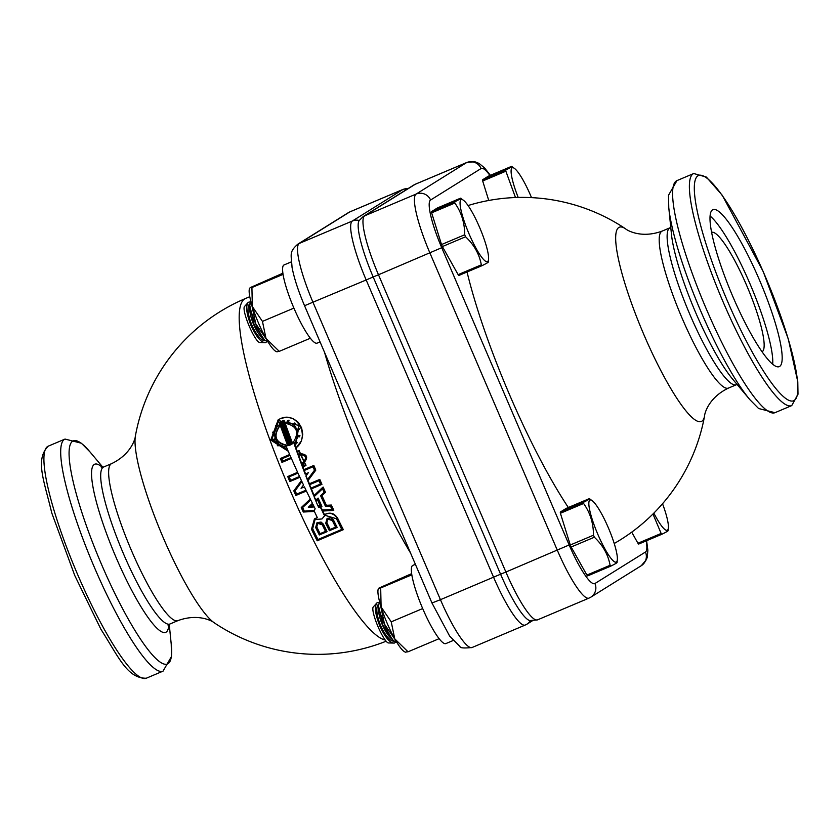 <?xml version="1.0" encoding="UTF-8"?>
<svg xmlns="http://www.w3.org/2000/svg" width="840" height="840" viewBox="0 0 840 840"><rect width="100%" height="100%" fill="white"/><g stroke="black" fill="none" stroke-linecap="round" stroke-linejoin="round"><path stroke-width="1.26" d="M500.588 574.224A56.165 10.206 67.1 0 0 529.883 620.592L537.527 619.857A58.044 10.553 -112.9 0 1 505.89 572.04L500.588 574.224L373.181 276.959L378.483 274.774A58.044 10.553 -112.9 0 1 364.686 215.806L415.181 184.306A58.044 10.553 -112.9 0 1 415.454 184.159L466.914 162.424A58.044 10.553 67.1 0 0 466.641 162.572L416.136 194.061A58.044 10.553 67.1 0 0 429.933 253.04L557.351 550.305A58.044 10.553 67.1 0 0 588.987 598.122L590.762 597.208A11.12 10.92 -122 0 0 594.951 583.517A46.925 8.526 -112.9 0 1 569.153 544.971L505.89 572.04L378.483 274.774L441.735 247.706A46.925 8.526 -112.9 0 1 430.584 200.025A11.12 10.92 -122 0 0 416.136 194.061L364.686 215.806A11.12 10.92 58 0 0 363.174 216.584L413.679 185.084A11.12 10.92 58 0 1 415.181 184.306L466.641 162.572A11.12 10.92 -122 0 1 481.089 168.525A46.925 8.526 -112.9 0 1 489.972 175.487M363.174 216.584L359.1 220.637A56.165 10.206 67.1 0 0 373.181 276.959L366.177 279.972L493.584 577.238A58.044 10.553 67.1 0 0 525.221 625.054L527.006 624.141A11.12 10.92 58 0 0 530.439 620.697M712.541 209.853A85.208 15.488 -112.9 0 1 712.94 209.643A85.208 15.488 -112.9 0 1 760.357 282.114A85.208 15.488 -112.9 0 1 779.247 366.629A85.208 15.488 -112.9 0 1 732.302 295.302A85.208 15.488 -112.9 0 1 712.541 209.853M749.942 399.745L732.648 379.166A91.266 16.59 -112.9 0 1 699.426 321.111A91.266 16.59 -112.9 0 1 689.924 298.599A91.266 16.59 -112.9 0 1 671.465 234.318L668.766 207.564A121.086 22.008 67.1 0 0 700.749 311.094A121.086 22.008 67.1 0 0 749.942 399.745L758.594 408.513L774.963 412.681A125.958 22.89 -112.9 0 1 706.293 308.91A125.958 22.89 -112.9 0 1 676.357 180.915A125.958 22.89 -112.9 0 1 676.946 180.611L693.725 173.523A125.958 22.89 67.1 0 0 693.137 173.828A125.958 22.89 67.1 0 0 723.072 301.822A125.958 22.89 67.1 0 0 791.742 405.594L798 394.254L797.79 381.738L788.246 338.825L763.193 271.509L722.274 195.3L706.388 177.083L693.725 173.523M467.05 272.002A184.433 33.516 67.1 0 0 509.229 393.981A184.433 33.516 67.1 0 0 568.323 507.497M711.606 232.334A64.838 11.781 -112.9 0 1 747.548 287.522A64.838 11.781 -112.9 0 1 762.058 351.771M710.083 216.006A85.208 15.488 -112.9 0 1 750.96 286.083A85.208 15.488 -112.9 0 1 772.695 364.235M324.471 514.637C329.91 511.865 334.288 513.041 337.628 518.186A185.241 33.663 67.1 0 0 343.329 529.662L317.195 540.792A187.709 34.115 -112.9 0 1 311.493 529.294L314.433 518.857L317.363 517.724A187.709 34.115 -112.9 0 1 314.412 511.455L303.303 512.022A187.709 34.115 -112.9 0 1 301.256 507.57L310.306 499.034L306.39 491.001L295.827 495.464A187.709 34.115 -112.9 0 1 293.8 490.833L301.423 480.564L299.901 477.298L289.821 481.562A187.709 34.115 -112.9 0 1 287.721 476.553L297.633 472.374L291.365 458.409L281.946 462.399A187.709 34.115 -112.9 0 1 280.392 458.504L289.695 454.577L288.256 451.269L270.774 440.076L278.156 419.843L280.423 418.656C297.234 410.697 311.073 437.231 295.627 448.161L296.825 451.563L298.673 450.786L305.97 465.518L303.177 466.809A187.709 34.115 -112.9 0 1 301.592 462.945L303.818 461.947M314.433 518.857L317.3 517.577M287.721 476.553L297.602 472.311M280.392 458.504L289.663 454.514M278.376 419.706L280.833 418.404L287.081 417.175L293.16 418.551L298.284 422.32L301.644 427.875L302.757 434.375L301.392 440.927L296.016 447.909L297.224 451.322L299.061 450.544L305.97 465.518M301.592 462.945L304.006 461.822M298.651 455.332L303.923 469.634L313.834 465.444A185.241 33.663 67.1 0 0 315.798 470.127L308.091 480.491L309.382 483.788L319.778 479.399A185.241 33.663 67.1 0 0 321.941 484.355L311 489.058L313.73 495.81L322.76 487.305A187.709 34.115 67.1 0 0 325.101 492.555L321.573 495.884A187.709 34.115 67.1 0 0 326.004 505.533L330.95 505.281A187.709 34.115 67.1 0 0 333.396 510.468L322.266 511.046A187.709 34.115 67.1 0 0 324.082 514.889L324.901 514.353M311.409 488.891L314.076 495.485M322.76 487.305L323.137 487.064A185.241 33.663 67.1 0 0 325.49 492.314L321.962 495.642A185.241 33.663 67.1 0 0 326.403 505.292L331.338 505.04A185.241 33.663 67.1 0 0 333.795 510.227L333.396 510.468M322.76 511.025A185.241 33.663 67.1 0 0 324.471 514.626M102.323 467.324A91.266 16.59 67.1 0 0 109.273 540.813A91.266 16.59 67.1 0 0 166.121 632.131A91.266 16.59 67.1 0 0 168.798 624.708M325.721 523.288L327.096 518.395L333.07 520.181A187.709 34.115 67.1 0 0 336.735 527.604L329.375 530.712A187.709 34.115 -112.9 0 1 325.721 523.288M329.763 529.652L335.612 527.184A187.709 34.115 -112.9 0 1 332.315 520.506L327.569 519.078L326.477 522.974A187.709 34.115 67.1 0 0 329.763 529.652L335.57 527.121M319.305 534.965A187.709 34.115 -112.9 0 1 315.651 527.541L317.026 522.648L323.012 524.433A187.709 34.115 67.1 0 0 326.666 531.856L319.305 534.965M316.407 527.226A187.709 34.115 67.1 0 0 319.694 533.904L325.542 531.437A187.709 34.115 -112.9 0 1 322.256 524.759L317.499 523.331L316.806 526.974A185.241 33.663 67.1 0 0 320.103 533.652L325.51 531.374M324.082 514.889C329.511 512.106 333.889 513.293 337.229 518.427A187.709 34.115 67.1 0 0 342.919 529.924M303.66 462L303.272 462.242C306.999 457.706 305.981 455.185 300.216 454.681L298.242 455.511L303.544 469.875L313.457 465.685A187.709 34.115 67.1 0 0 315.42 470.369L307.703 480.732L309.005 484.029L319.389 479.64A187.709 34.115 67.1 0 0 321.562 484.596M297.959 454.724L299.901 453.894C306.842 454.524 308.07 457.558 303.587 463.008L302.663 463.397A187.709 34.115 67.1 0 0 303.618 465.717L305.54 464.804L298.977 451.563L297.108 452.351L297.959 454.724L300.29 453.653C307.23 454.272 308.459 457.317 303.975 462.767M304.637 462.42L303.587 463.008M283.731 448.487L284.004 446.565L279.153 444.423L277.998 445.956L277.358 445.431L278.523 443.909L275.394 439.499L273.661 440.233A187.709 34.115 -112.9 0 1 273.368 439.446L275.1 438.711L274.544 433.209L272.717 432.936L272.853 432.096L274.669 432.369L276.832 427.256L275.405 426.048L275.919 425.376L277.347 426.584L279.825 424.274A187.709 34.115 -112.9 0 1 279.174 422.425L283.668 420.536A187.709 34.115 67.1 0 0 284.319 422.373L287.584 422.257L287.889 420.326L288.687 420.441L288.382 422.373L293.181 424.557L294.346 423.014L294.966 423.538L293.8 425.082L296.898 429.503L298.631 428.778A187.709 34.115 67.1 0 0 298.914 429.566L297.192 430.29L297.78 435.771L299.607 436.034L299.492 436.874L297.654 436.611L295.554 441.683L297.014 442.869L296.51 443.541L295.05 442.355L294 443.499L295.334 447.332L299.03 425.471L278.544 420.578L271.509 439.698L287.921 450.461L286.325 446.744L284.802 446.681L284.54 448.592L283.731 448.487M281.463 458.966A187.709 34.115 67.1 0 0 282.387 461.296L291.029 457.643L290.031 455.343L281.463 458.966M314.066 496.64L315.599 500.367L317.741 498.341A187.709 34.115 67.1 0 0 321.531 506.583L318.266 506.751L320.943 508.221A187.709 34.115 67.1 0 0 321.888 510.248L332.136 509.723A187.709 34.115 -112.9 0 1 330.445 506.121L325.5 506.384A187.709 34.115 -112.9 0 1 320.576 495.673L324.114 492.345A187.709 34.115 -112.9 0 1 322.487 488.712L314.066 496.64L315.956 500.031M314.255 506.951L308.301 507.255L312.449 503.339L310.695 499.821L302.253 507.78A187.709 34.115 67.1 0 0 303.818 511.171L314.381 510.636L315.126 508.673L314.255 506.951M320.271 505.827A187.709 34.115 -112.9 0 1 317.478 499.748L315.945 501.197L317.93 505.943L320.271 505.827M313.856 506.153L312.837 504.126L310.506 506.32L313.856 506.153M320.471 484.155A187.709 34.115 -112.9 0 1 318.969 480.721L309.309 484.806L310.685 488.292L320.471 484.155M306.033 490.256L304.406 486.875L301.056 488.292L303.513 484.985L301.833 481.415L294.745 490.959A187.709 34.115 67.1 0 0 296.247 494.382L306.033 490.256M288.803 477.005A187.709 34.115 67.1 0 0 290.252 480.469L299.555 476.543L297.98 473.13L288.803 477.005M314.475 470.243A187.709 34.115 -112.9 0 1 313.016 466.778L303.839 470.663L305.172 474.169L308.165 472.909L305.865 475.986L307.346 479.819L314.475 470.243M321.993 518.952L314.906 519.551L312.249 528.98A187.709 34.115 67.1 0 0 317.572 539.731L341.796 529.505A187.709 34.115 -112.9 0 1 336.473 518.753L324.975 515.298L321.993 518.952L325.185 515.172M280.529 423.812L283.51 422.552A187.709 34.115 -112.9 0 1 283.195 421.649L280.203 422.909A187.709 34.115 67.1 0 0 280.529 423.812L283.92 422.3M289.118 445.431A187.709 34.115 -112.9 0 1 281.284 424.347L280.822 424.62A187.709 34.115 67.1 0 0 288.603 445.578L289.118 445.431M283.29 423.497A187.709 34.115 67.1 0 0 291.123 444.591L291.585 444.318A187.709 34.115 -112.9 0 1 283.805 423.36L283.29 423.497M282.019 423.98A187.709 34.115 67.1 0 0 289.894 445.158L290.388 444.959A187.709 34.115 -112.9 0 1 282.513 423.769L282.019 423.98M280.119 425.082C272.244 436.328 274.806 443.216 287.794 445.746A187.709 34.115 -112.9 0 1 280.119 425.082M292.288 443.846C299.985 432.579 297.423 425.691 284.613 423.181A187.709 34.115 67.1 0 0 292.288 443.846M285.086 423.119A185.241 33.663 67.1 0 0 292.667 443.562M288.603 445.578L289.517 445.19M281.232 424.379A185.241 33.663 67.1 0 0 289.002 445.326M280.644 422.719A185.241 33.663 67.1 0 0 280.938 423.56M305.865 475.986L307.661 479.388M308.165 472.909L306.254 475.745M294.745 490.959L295.134 490.718A185.241 33.663 67.1 0 0 296.635 494.141L306.002 490.193M301.906 481.582L295.134 490.718M309.719 484.628L310.685 488.292M311.073 488.05L320.439 484.092M310.506 506.32L313.74 505.932M315.945 501.197L317.93 505.943M318.318 505.701L320.166 505.606M303.818 511.171L314.401 510.416M302.253 507.78L302.642 507.538A185.241 33.663 67.1 0 0 304.206 510.93M320.943 508.221L321.332 507.98A185.241 33.663 67.1 0 0 322.276 510.006L332.031 509.502M322.518 488.796L314.454 496.398M288.382 422.373L293.58 424.305M288.687 420.441L288.792 422.121M294.346 423.014L295.375 423.286L294.21 424.83L296.898 429.503M298.631 428.778L299.03 428.526A185.241 33.663 67.1 0 0 299.324 429.314L298.914 429.566M297.297 429.251L299.03 428.526M297.591 430.038L297.78 435.771M299.607 436.034L299.492 436.874M298.169 435.53L300.006 435.792M298.053 436.37L295.554 441.683M297.014 442.869L296.51 443.541M295.953 441.441L297.413 442.628M294 443.499L295.712 447.027M295.449 442.113L294.389 443.257M278.764 420.441L271.866 439.331L287.837 450.272M284.54 448.592L285.159 446.712M303.618 465.717L305.729 464.688M297.528 452.183L298.347 454.482M317.699 523.215L316.806 526.974M326.666 531.856L327.065 531.605A185.241 33.663 67.1 0 1 323.411 524.192L321.058 522.071L317.026 522.648M336.735 527.604L337.134 527.352A185.241 33.663 67.1 0 1 333.469 519.939L331.149 517.829L327.096 518.395M327.768 518.962L326.875 522.721A185.241 33.663 67.1 0 0 330.162 529.399M280.529 424.83C272.643 436.076 275.195 442.964 288.183 445.505M289.894 445.158L290.776 444.707M282.461 423.791A185.241 33.663 67.1 0 0 290.283 444.917M291.123 444.591L291.984 444.066M283.742 423.37A185.241 33.663 67.1 0 0 291.512 444.339M287.889 420.326L289.096 420.189M284.319 422.373L287.994 422.006M283.668 420.536L284.078 420.273A185.241 33.663 67.1 0 0 284.729 422.121M279.174 422.425L284.078 420.273M275.919 425.376L277.641 426.237M272.853 432.096L274.733 432.065M273.368 439.446L275.079 438.638M315.116 519.424L312.648 528.728A185.241 33.663 67.1 0 0 317.982 539.48L341.764 529.431M290.252 480.469L299.523 476.48M289.212 476.837A185.241 33.663 67.1 0 0 290.64 480.228M282.387 461.296L291.007 457.58M281.873 458.787A185.241 33.663 67.1 0 0 282.776 461.055M303.072 463.229A185.241 33.663 67.1 0 0 304.006 465.476M277.998 445.956L279.29 444.528M304.248 470.484L305.56 473.928L308.543 472.668M312.879 504.21L310.894 506.079M317.52 499.832L316.334 500.955M317.741 498.341L318.129 498.099A185.241 33.663 67.1 0 0 321.919 506.342L321.531 506.583M318.486 507.255L321.332 507.98M310.737 499.905L302.642 507.538M616.675 562.453C617.999 562.286 616.046 563.504 610.817 566.107L587.633 575.904A39.491 7.171 -112.9 0 1 586.898 575.085L610.092 565.288C608.129 554.589 602.879 545.223 594.342 537.222A39.491 7.171 -112.9 0 1 593.912 536.214A39.491 7.171 -112.9 0 1 593.481 535.206C593.471 523.288 590.174 512.715 583.601 503.475L560.406 513.272L570.287 545.002L593.481 535.206M594.342 537.222L571.158 547.008L586.898 575.085M571.158 547.008A39.491 7.171 -112.9 0 1 570.287 545.002M560.406 513.272A39.491 7.171 -112.9 0 1 560.27 512.085L583.464 502.288C588.693 499.685 590.646 498.467 589.323 498.635L566.139 508.421L560.27 512.085M608.36 527.814A33.695 6.122 -112.9 0 1 617.327 559.724A33.695 6.122 -112.9 0 1 597.849 534.366A33.695 6.122 -112.9 0 1 592.494 500.923A33.695 6.122 -112.9 0 1 608.36 527.814M610.817 566.107A39.491 7.171 -112.9 0 1 610.092 565.288M592.494 500.923L589.323 498.635M583.601 503.475A39.491 7.171 -112.9 0 1 583.464 502.288M395.419 640.028L384.489 624.151L380.352 604.475M379.512 601.398L378.536 605.976A23.153 4.21 67.1 0 0 384.426 624.183A23.153 4.21 67.1 0 0 393.341 640.51L396.911 642.526M392.185 639.461L382.82 624.834L378.536 605.976L378.514 609.021A20.024 6.825 67.4 0 0 382.389 624.939A20.024 6.825 67.4 0 0 390.485 637.791L393.341 640.51M378.683 604.191A20.024 6.825 67.4 0 0 380.719 625.632A20.024 6.825 67.4 0 0 394.034 641.067M395.671 642.075L394.349 643.083C390.044 643.251 385.203 637.571 379.827 626.042C375.165 614.145 374.241 606.375 377.066 602.742L379.124 602.28M373.401 606.858A19.593 3.56 67.1 0 0 373.244 606.995L377.066 602.742M394.349 643.083L388.427 642.947A19.593 3.56 67.1 0 1 377.843 626.241A19.593 3.56 67.1 0 1 373.244 606.995M667.716 530.618C669.039 530.45 667.086 531.668 661.857 534.272L638.673 544.068A39.491 7.171 -112.9 0 1 637.938 543.249L661.133 533.452L652.964 514.006M631.722 532.151L637.938 543.249M662.529 503.748A33.695 6.122 -112.9 0 1 668.367 527.898A33.695 6.122 -112.9 0 1 653.846 513.125M661.857 534.272A39.491 7.171 -112.9 0 1 661.133 533.452M515.487 197.526L505.869 171.203L482.685 180.999L488.744 200.477M482.685 180.999A39.491 7.171 -112.9 0 1 482.548 179.802L505.733 170.016C510.962 167.412 512.914 166.184 511.592 166.352L488.407 176.148L482.548 179.802M518.196 197.453A33.695 6.122 -112.9 0 1 514.763 168.651A33.695 6.122 -112.9 0 1 530.628 195.531A33.695 6.122 -112.9 0 1 531.51 197.631M514.763 168.651L511.592 166.352M505.869 171.203A39.491 7.171 -112.9 0 1 505.733 170.016M487.914 262.007C489.227 261.839 487.274 263.057 482.044 265.661L458.861 275.457A39.491 7.171 -112.9 0 1 458.126 274.638L481.32 264.841C479.356 254.142 474.117 244.787 465.57 236.775A39.491 7.171 -112.9 0 1 465.14 235.767A39.491 7.171 -112.9 0 1 464.709 234.759C464.699 222.841 461.401 212.268 454.829 203.039L431.644 212.825L441.525 244.555L464.709 234.759M465.57 236.775L442.386 246.572L458.126 274.638M442.386 246.572A39.491 7.171 -112.9 0 1 441.525 244.555M431.644 212.825A39.491 7.171 -112.9 0 1 431.508 211.638L454.692 201.841C459.921 199.238 461.874 198.02 460.551 198.188L437.367 207.984L431.508 211.638M479.588 227.367A33.695 6.122 -112.9 0 1 488.555 259.287A33.695 6.122 -112.9 0 1 469.077 233.929A33.695 6.122 -112.9 0 1 463.722 200.477A33.695 6.122 -112.9 0 1 479.588 227.367M482.044 265.661A39.491 7.171 -112.9 0 1 481.32 264.841M463.722 200.477L460.551 198.188M454.829 203.039A39.491 7.171 -112.9 0 1 454.692 201.841M266.658 339.581L255.728 323.715L251.58 304.038M250.74 300.951L249.764 305.529A23.153 4.21 67.1 0 0 255.665 323.736A23.153 4.21 67.1 0 0 264.569 340.074L268.139 342.09M264.569 340.074L254.047 324.387L249.764 305.529L249.743 308.574A20.024 6.825 67.4 0 0 253.617 324.492A20.024 6.825 67.4 0 0 261.723 337.344L263.413 339.014M249.911 303.744A20.024 6.825 67.4 0 0 251.947 325.195A20.024 6.825 67.4 0 0 265.272 340.631M266.899 341.639L265.577 342.636C261.282 342.815 256.431 337.134 251.055 325.605C246.393 313.698 245.469 305.928 248.294 302.306L250.352 301.844M244.629 306.411A19.593 3.56 67.1 0 0 244.472 306.548L248.294 302.306M265.577 342.636L259.654 342.51A19.593 3.56 67.1 0 1 249.071 325.794A19.593 3.56 67.1 0 1 244.472 306.548M291.281 261.901L283.846 265.041A42.452 7.718 67.1 0 0 293.695 307.608A42.452 7.718 67.1 0 0 317.079 343.151L320.061 341.891M446.05 643.493A42.452 7.718 -112.9 0 1 445.851 643.587A42.452 7.718 -112.9 0 1 422.226 607.488A42.452 7.718 -112.9 0 1 412.818 565.383L415.38 564.301M277.536 351.456L279.269 351.351L265.997 338.436L262.458 321.394L252.326 306.516L251.916 287.532L250.184 287.637L282.881 273.2M277.095 351.887L276.066 351.445A34.734 6.311 -112.9 0 1 265.997 338.436A34.734 6.311 -112.9 0 1 258.437 322.928A34.734 6.311 -112.9 0 1 252.326 306.516A34.734 6.311 -112.9 0 1 249.501 288.561L250.184 287.637M251.916 287.532L283.059 274.375M279.269 351.351L310.349 338.226M262.458 321.394L293.906 308.112M406.308 651.903L408.041 651.798L394.769 638.873L391.23 621.841L381.098 606.963L380.688 587.979L378.945 588.084L411.653 573.636M405.856 652.323L404.828 651.893A34.734 6.311 -112.9 0 1 394.769 638.873A34.734 6.311 -112.9 0 1 387.209 623.375A34.734 6.311 -112.9 0 1 381.098 606.963A34.734 6.311 -112.9 0 1 378.273 588.998L378.945 588.084M380.688 587.979L411.82 574.823M408.041 651.798L439.12 638.673M391.23 621.841L422.678 608.559M727.01 300.038A122.262 22.218 -112.9 0 1 713.937 184.916A122.262 22.218 -112.9 0 1 797.328 379.47A122.262 22.218 -112.9 0 1 727.01 300.038M670.761 227.378L670.058 227.756A85.208 15.488 67.1 0 0 669.659 227.955A85.208 15.488 67.1 0 0 689.43 313.404A85.208 15.488 67.1 0 0 736.375 384.741L737.131 384.5M736.375 384.741L728.438 388.091A85.208 15.488 -112.9 0 1 681.986 317.898A85.208 15.488 -112.9 0 1 661.731 231.315A85.208 15.488 -112.9 0 1 662.13 231.105L670.058 227.756M662.13 231.105C640.721 238.991 626.42 229.856 625.506 228.774A105.43 19.163 67.1 0 0 643.871 334.625A105.43 19.163 67.1 0 0 704.571 415.968C704.435 414.561 707.857 397.94 728.438 388.091M569.153 544.971L441.735 247.706M430.584 200.025L481.089 168.525M646.191 540.897A46.925 8.526 -112.9 0 1 645.456 552.027A11.12 10.92 58 0 1 641.267 565.708L646.422 559.639L647.231 557.298L647.871 550.295L646.601 540.719M645.456 552.027L594.951 583.517M163.212 537.653A105.43 19.163 -112.9 0 1 135.429 435.781C135.566 437.189 132.143 453.81 111.562 463.659A85.208 15.488 67.1 0 0 131.418 550.442A85.208 15.488 67.1 0 0 177.87 620.645C199.29 612.749 213.591 621.894 214.494 622.976A105.43 19.163 -112.9 0 1 163.212 537.653M135.429 435.781A185.241 185.241 0 0 1 245.564 298.473A185.241 33.663 67.1 0 0 288.729 487.137A185.241 33.663 67.1 0 0 385.182 640.028M500.577 574.203L440.444 599.687L313.036 302.421A58.044 10.553 -112.9 0 1 299.24 243.442A11.12 10.92 -122 0 0 297.738 244.22C288.907 252.168 291.26 254.079 292.036 267.33C294.157 278.303 298.337 291.102 304.553 305.718L366.177 279.972A58.044 10.553 67.1 0 1 352.38 221.004L299.24 243.442L349.745 211.942A58.044 10.553 -112.9 0 1 350.018 211.806L348.233 212.73A11.12 10.92 58 0 1 349.745 211.942L402.875 189.504L352.38 221.004A11.12 10.92 -122 0 1 359.205 220.469M324.555 352.37A185.241 33.663 67.1 0 0 410.571 553.077M77.606 574.455A125.958 22.89 -112.9 0 1 48.258 446.156C34.902 459.648 44.005 480.218 51.755 512.925L74.781 575.558L100.853 629.171C118.902 657.531 127.292 678.395 146.276 678.226A125.958 22.89 -112.9 0 1 77.606 574.455M48.258 446.156L65.037 439.068A125.958 22.89 67.1 0 0 94.385 567.368A125.958 22.89 67.1 0 0 163.054 671.139L146.276 678.226M168.147 625.506L169.942 623.994A85.208 15.488 -112.9 0 1 122.514 551.523A85.208 15.488 -112.9 0 1 103.624 467.009L101.294 467.24M169.239 624.372L171.234 644.186A121.086 22.008 -112.9 0 1 168.032 663.695A121.086 22.008 -112.9 0 1 101.451 564.228A121.086 22.008 -112.9 0 1 69.479 460.761A121.086 22.008 -112.9 0 1 90.058 452.004L81.407 443.237L65.037 439.068M431.959 602.984L440.444 599.687A58.044 10.553 -112.9 0 0 472.091 647.504C463.943 648.344 459.9 648.018 459.974 646.527L449.62 636.058L431.959 602.984L304.553 305.718M408.429 188.359L403.147 189.357A58.044 10.553 67.1 0 0 402.875 189.504A11.12 10.92 -122 0 1 407.915 188.685M413.679 185.084L415.454 184.159M791.742 405.594L774.963 412.681M702.86 328.556L699.426 321.111M668.766 207.564L668.514 195.248L676.946 180.611M614.219 543.501A185.241 185.241 0 0 0 704.571 415.968M625.506 228.774A185.241 185.241 0 0 0 468.058 205.538M490.382 175.319L484.554 167.895L479.052 163.411L474.905 161.774L466.914 162.424M590.762 597.208L641.267 565.708M537.527 619.857L588.987 598.122M214.494 622.976A185.241 185.241 0 0 0 386.127 641.225M532.256 620.865L527.006 624.141M245.564 298.473L249.774 296.688M169.942 623.994L177.87 620.645M103.624 467.009L111.562 463.659M171.234 644.186L171.486 656.502L163.054 671.139M102.868 467.25L90.058 452.004M297.738 244.22L348.233 212.73M403.147 189.357L350.018 211.806M525.221 625.054L472.091 647.504M617.327 559.724L617.064 562.548M668.367 527.898L668.105 530.712M488.555 259.287L488.292 262.101M453.096 640.532L445.851 643.587"/></g></svg>

